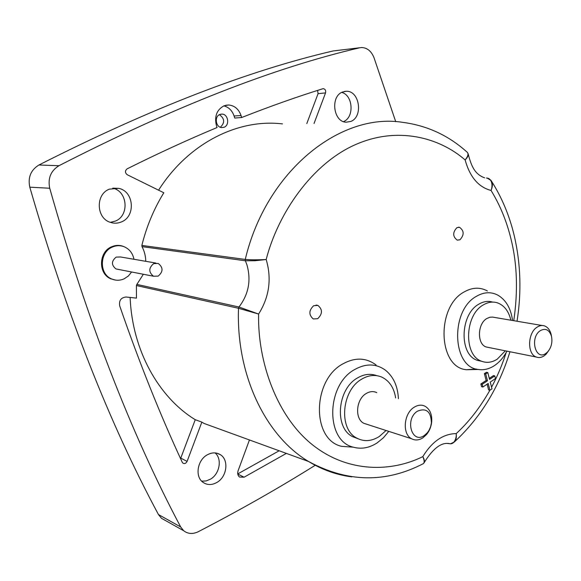 <?xml version="1.0" encoding="UTF-8"?>
<svg xmlns="http://www.w3.org/2000/svg" width="581" height="581" viewBox="0 0 581 581"><rect width="100%" height="100%" fill="white"/><g stroke="black" fill="none" stroke-linecap="round" stroke-linejoin="round"><path stroke-width="0.87" d="M490.56 179.95L491.235 180.749C492.819 183.088 492.761 186.319 491.054 190.459C493.378 184.555 491.25 177.851 486.428 178.069M314.052 123.477L325.542 92.902C326.021 90.542 325.287 89.133 323.348 88.668L322.796 88.755C296.869 96.853 269.831 106.432 241.689 117.515L241.064 115.539C238.718 109.097 234.579 105.582 228.653 104.987L224.092 105.771C216.822 109.664 214.258 116.251 216.401 125.532L217.047 127.529C188.237 139.556 158.257 153.326 127.123 168.839C124.886 170.799 124.922 172.76 127.224 174.728L163.82 192.769C153.914 208.855 146.594 226.401 141.851 245.422L245.255 259.431C250.869 259.903 257.841 259.939 266.171 259.54L254.899 260.724L245.364 260.782L246.889 264.704C251.312 280.122 248.675 294.226 238.973 307.015L136.862 284.407L136.397 285.54L136.462 298.111L126.055 297.022C121.03 297.552 118.902 300.471 119.671 305.788C139.186 362.312 160.044 414.478 182.245 462.273L182.906 463.13C184.62 464.023 186.014 463.442 187.104 461.387L201.854 422.111L203.975 423.411L308.496 461.452C265.924 436.128 236.039 375.449 238.5 308.286L136.397 285.54M217.098 482.324C227.055 476.638 229.052 459.818 220.366 454.683C216.27 452.207 211.833 452.301 207.047 454.967C197.322 460.312 194.824 476.638 202.878 482.237C207.206 485.251 211.942 485.28 217.098 482.324M201.665 481.155L206.161 480.945L210.576 479.107C219.727 473.871 222.312 458.823 215.072 452.911M124.065 246.693L122.86 246.213C119.112 244.964 115.372 245.146 111.639 246.758C98.705 251.834 98.022 273.528 110.579 278.72L115.554 280.093M350.851 121.422C363.379 116.774 359.632 90.694 346.392 91.268L342.55 92.023C330.153 96.337 333.291 121.988 346.131 122.213L350.851 121.422M343.494 121.618C354.454 117.478 353.168 95.219 341.722 92.408M121.451 221.906C136.012 216.372 133.964 191.069 118.611 188.346L109.417 189.145C95.4 194.148 96.119 218.209 110.317 222.334C114.087 223.598 117.798 223.453 121.451 221.906M110.339 222.341L115.321 221.114C129.578 215.725 127.711 191.069 112.714 188.186M131.618 271.988L128.394 275.96L124.24 278.771C120.02 280.674 115.808 280.732 111.61 278.938C98.915 273.992 99.409 252.139 112.402 247.048C116.215 245.4 120.02 245.247 123.826 246.605C129.323 248.879 132.7 253.105 133.971 259.286M224.07 127.254C229.909 125.235 228.195 114.087 222.029 114.101L219.93 114.45C214.2 116.367 215.645 127.275 221.644 127.588L224.07 127.254M220.315 127.254C225.021 122.809 224.724 118.611 219.422 114.682M118.248 269.388L116.004 268.952C111.24 265.096 111.291 261.145 116.156 257.107L120.528 256.969L155.926 263.062M158.192 276.106L153.471 276.229C148.533 272.14 148.598 267.943 153.674 263.621L158.228 263.454C163.29 267.478 163.276 271.69 158.192 276.106M506.937 351.149C503.618 357.417 499.442 362.239 494.402 365.623C489.195 369.015 483.864 370.3 478.424 369.487C451.945 367.395 450.159 310.101 476.594 296.223C484.096 291.931 491.272 291.626 498.12 295.293C506.116 300.166 510.931 308.584 512.558 320.538M476.297 369.015L466.405 369.719C437.987 367.526 435.946 306.536 464.313 291.858C472.36 287.326 480.044 287.029 487.386 290.95M388.783 431.371L383.387 437.805L377.171 442.882C369.291 447.951 361.353 449.382 353.357 447.181C325.28 440.994 326.021 384.767 354.766 369.487C366.095 363.212 376.423 363.524 385.733 370.417C393.569 376.975 397.796 386.409 398.413 398.726M353.154 447.167L341.57 446.331C311.489 439.766 312.171 379.945 342.957 363.837C355.078 357.221 366.117 357.598 376.074 364.955M456.884 227.672L459.455 227.258C464.175 230.686 464.357 234.847 459.992 239.757L457.262 240.149C452.657 236.627 452.534 232.465 456.884 227.672M313.66 305.729L317.843 305.381C322.687 309.39 322.644 313.827 317.713 318.686L313.275 318.969C308.634 314.844 308.765 310.428 313.66 305.729M505.317 350.822L497.234 359.167C492.049 362.479 486.878 363.183 481.729 361.28C463.435 355.623 464.495 314.996 483.392 304.872C488.062 302.105 492.681 301.408 497.256 302.781C504.134 305.257 508.68 311.082 510.895 320.254M481.867 361.331L477.226 360.307C458.954 354.657 459.985 314.227 478.853 304.161C483.515 301.408 488.127 300.718 492.695 302.091M386.067 430.492L379.277 436.513C371.455 441.407 363.902 441.909 356.618 438.001C338.309 428.843 341.664 390.083 361.832 379.081C368.899 374.963 375.704 374.375 382.233 377.309C389.597 381.114 394.063 387.992 395.639 397.941M357.961 438.72L352.362 436.542C334.09 427.405 337.416 388.856 357.533 377.926C364.091 374.099 370.467 373.336 376.677 375.646M488.621 347.474L486.224 346.988C476.899 344.242 477.321 323.733 486.863 318.49L489.957 317.219L492.565 317.095L542.167 325.513M548.943 350.307L546.053 354.236L544.099 355.87C541.499 357.576 538.928 357.976 536.379 357.054C526.967 354.25 527.541 332.659 537.229 327.074C539.691 325.52 542.124 325.128 544.52 325.905C547.81 327.161 550.025 330.059 551.173 334.591L551.492 336.305M367.424 424.471L363.859 423.317C354.475 418.836 356 399.212 366.212 393.504C369.879 391.333 373.409 391.042 376.8 392.64M422.975 437.769C419.024 440.318 415.226 440.645 411.58 438.742C402.023 434.123 403.708 413.367 414.166 407.23C417.928 404.899 421.53 404.55 424.98 406.199C429.947 409.169 432.184 414.449 431.676 422.046C431.138 426.781 429.453 430.906 426.614 434.428L422.975 437.769M545.915 353.386C535.319 361.273 529.458 337.154 540.483 330.545C545.748 327.909 549.43 329.892 551.536 336.479C552.611 342.558 551.253 347.758 547.469 352.093L545.915 353.386M424.486 435.38C411.9 444.683 404.369 419.097 417.521 411.145C426.352 407.651 430.979 411.559 431.407 422.881L430.615 426.701L429.068 430.26L427.376 432.729L424.486 435.38M165.28 520.431L161.467 518.296L158.453 514.541C109.373 423.244 66.495 314.118 29.805 187.176C27.757 177.394 30.808 170.001 38.942 164.997C150.065 108.683 248.138 70.671 333.153 50.954L359.784 47.758M315.207 465.279C279.592 487.612 240.621 509.755 198.31 531.695C192.819 534.324 187.939 534.004 183.676 530.729L180.676 526.952C130.819 433.027 87.172 320.124 49.726 188.244C47.693 178.316 50.765 170.807 58.942 165.723C173.123 107.231 273.317 67.926 359.516 47.816L361.651 47.533C367.265 47.78 371.382 51.172 374.004 57.701L395.734 121.705M249.445 439.955L238.13 470.668C237.28 473.399 237.738 475.527 239.503 477.052L244.1 477.204L286.36 453.398M141.851 245.422L141.996 246.627C144.415 251.152 145.664 256.047 145.766 261.312M143.347 274.261L136.862 284.407M111.501 278.916L110.978 278.902M241.064 115.539L234.085 115.982C232.168 110.543 228.747 107.173 223.83 105.88M234.085 115.982L234.739 118.052L241.689 117.515M317.596 90.396L318.068 93.664L306.797 123.579M282.431 123.906C238.363 118.502 188.44 142.991 158.577 190.183M130.137 297.45C132.207 350.307 158.649 397.31 195.245 419.7L201.854 422.111M244.1 477.204L237.774 474.045M237.752 473.922L279.156 450.776M195.245 419.7L180.764 458.133L187.104 461.387M141.996 246.627L245.364 260.782L245.255 259.431C266.221 170.734 340.495 112.424 402.393 122.3C426.984 125.474 448.517 135.395 466.986 152.062M117.725 245.669L116.999 245.422M468.09 153.653L468.279 154.248C468.315 155.839 467.269 157.741 465.134 159.964C468.097 156.26 468.758 153.66 467.109 152.157M447.101 443.419L450.442 443.811C454.051 444.037 456.695 438.553 456.223 433.6C456.644 437.34 456.1 440.057 454.589 441.756L452.81 443.136M422.3 464.175L423.447 463.558C424.558 462.411 424.348 460.094 422.823 456.615C424.123 458.954 424.646 460.842 424.406 462.273L423.905 463.042M489.906 390.229C480.037 407.615 468.809 422.075 456.223 433.6C443.267 433.775 432.133 441.444 422.823 456.615C392.182 471.888 348.498 473.348 312.665 444.952C276.803 416.613 257.499 361.665 258.61 314.045L238.5 308.286L238.973 307.015L258.61 314.045C269.228 297.073 271.799 279.062 266.33 260.012L266.171 259.54C278.088 213.14 311.946 164.096 354.737 144.945C397.513 125.728 439.679 137.653 465.134 159.964C469.884 177.031 478.526 187.198 491.054 190.459C500.103 205.18 506.77 221.463 511.069 239.314C517.199 264.072 518.092 291.212 513.757 320.741M489.289 378.369L493.472 375.58L494.787 375.907L495.477 378.587L490.255 382.073L492.005 388.842L489.936 390.236L488.614 389.938L487.118 384.172M489.936 390.236L488.178 383.467L482.898 386.997L481.584 386.699L480.865 383.976L486.144 380.461L484.372 373.656L486.479 372.261L487.793 372.581L489.558 379.393L494.787 375.907M484.372 373.656L485.701 373.961L487.793 372.581M486.144 380.461L487.474 380.78L485.701 373.961M480.865 383.976L482.194 384.295L487.474 380.78M482.898 386.997L482.194 384.295M333.153 50.954L359.516 47.816M38.942 164.997L58.942 165.723M29.805 187.176L49.726 188.244M158.453 514.541L180.676 526.952M325.542 92.902L318.068 93.664M351.839 476.863C336.748 474.982 322.302 469.847 308.496 461.452C347.315 482.52 385.61 483.239 423.396 463.609M506.174 352.551C502.245 364.781 497.38 376.321 491.577 387.178M517.017 321.286C521.658 292.112 520.729 263.578 514.243 235.697C509.472 215.631 501.795 197.315 491.235 180.749M216.691 453.144L220.366 454.683M344.351 91.464L346.392 91.268M112.932 188.15L118.611 188.346M220.729 114.203L222.029 114.101M116.004 268.952L153.471 276.229M478.424 369.487L466.405 369.719M353.357 447.181L341.57 446.331M458.431 227.193L459.455 227.258M316.071 305.069L317.843 305.381M481.729 361.28L477.226 360.307M356.618 438.001L352.362 436.542M486.224 346.988L536.379 357.054M363.859 423.317L411.58 438.742M183.676 530.729L161.467 518.296M225.748 105.255L228.653 104.987M323.348 88.668L322.956 88.711M484.641 177.844C475.287 174.402 471.532 167.125 468.279 154.248M509.951 351.752C498.818 387.839 480.364 417.841 454.589 441.756M424.406 462.273C433.499 447.762 442.119 441.611 450.253 443.819M467.625 152.759L468.213 154.096M490.945 180.393L487.27 178.171M454.335 441.996L450.442 443.811M424.348 462.338L423.593 463.391M551.536 336.479L551.173 334.591M547.469 352.093L546.053 354.236M431.407 422.881L431.676 422.046M427.376 432.729L426.614 434.428"/></g></svg>
